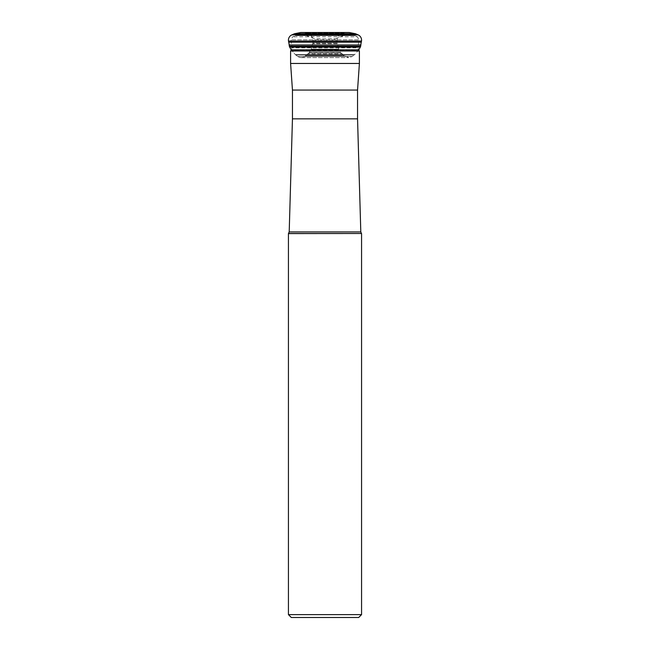 <?xml version="1.0" encoding="UTF-8"?>
<svg xmlns="http://www.w3.org/2000/svg" width="650" height="650" viewBox="0 0 650 650"><rect width="100%" height="100%" fill="white"/><g stroke="black" fill="none" stroke-linecap="round" stroke-linejoin="round"><path stroke-width="0.49" stroke-dasharray="3.25 2.44" d="M288.697 42.185L361.303 42.185M360.848 44.988L289.152 44.988M342.103 53.812L344.281 55.599L305.719 55.599L304.834 56.322L345.166 56.322L304.834 56.322C302.534 57.972 300.194 58.021 297.798 56.477L295.742 54.958L297.798 56.477C300.194 58.021 302.534 57.972 304.834 56.322L305.719 55.599A14.365 14.365 0 0 1 307.897 53.812L308.839 53.04L341.161 53.04L340.543 52.309L309.457 52.309L340.543 52.309A2.722 2.722 0 0 0 341.161 53.04L342.103 53.812L307.897 53.812L342.103 53.812A14.365 14.365 90 0 1 344.281 55.599L348.774 57.606L352.202 56.477L354.258 54.958L295.742 54.958L354.258 54.958A2.819 2.819 0 0 0 354.689 54.567L358.467 50.318L291.533 50.318A2.819 2.819 0 0 1 291.322 50.05A2.819 2.819 0 0 0 291.533 50.318L295.311 54.567A2.819 2.819 0 0 0 295.742 54.958A2.819 2.819 0 0 1 295.311 54.567L354.689 54.567L295.311 54.567L291.533 50.318L358.467 50.318A2.819 2.819 0 0 0 358.678 50.05L358.101 47.889L291.899 47.889L358.101 47.889L358.101 46.248L291.899 46.248L358.101 46.248L291.891 46.085L358.109 46.085L359.019 39.821L290.981 39.821L359.019 39.821L357.321 36.774L292.679 36.774L357.321 36.774L354.713 35.628L295.287 35.628L354.713 35.628L350.082 34.678L299.918 34.678L350.082 34.678M344.281 55.599L305.719 55.599L308.839 53.04A2.722 2.722 0 0 0 309.457 52.309A2.722 2.722 0 0 1 308.839 53.04L341.161 53.04M345.824 32.5L304.176 32.5L345.824 32.5L344.077 33.183L305.923 33.183L344.077 33.183L340.478 34.613C338.146 35.701 336.993 37.7 337.017 40.625A284.074 284.074 0 0 0 337.171 43.16L312.829 43.16L311.204 49.116L312.829 43.16L337.171 43.16L338.796 49.116L311.204 49.116A2.746 2.746 0 0 1 310.968 49.668A2.746 2.746 0 0 0 311.204 49.116L338.796 49.116A2.746 2.746 0 0 0 339.032 49.668L310.968 49.668L339.032 49.668L340.543 52.309M312.829 43.16A284.074 284.074 0 0 0 312.983 40.625C313.007 37.7 311.854 35.701 309.522 34.613C311.854 35.701 313.007 37.7 312.983 40.625L337.017 40.625L312.983 40.625A284.074 284.074 0 0 1 312.829 43.16M309.522 34.613L340.478 34.613L308.498 34.206A14.186 14.186 180 0 1 305.923 33.183L308.498 34.206L341.502 34.206L308.498 34.206A226.102 226.102 -179.5 0 1 309.522 34.613C311.927 35.847 313.081 37.846 312.983 40.625M305.923 33.183L304.176 32.5L345.199 32.744L304.801 32.744L305.923 33.183M304.176 32.5L349.18 32.5M304.184 34.678L345.816 34.678L304.184 34.678L314.405 38.821A2.876 2.876 -90 0 0 315.486 39.032L335.595 38.821A2.876 2.876 90 0 1 334.514 39.032L314.405 38.821M299.918 34.678L292.679 36.774L290.981 39.821L291.899 46.248L291.444 49.814M290.599 50.984L359.401 50.984M359.401 63.464L290.599 63.464M292.451 90.058L357.549 90.058M357.549 118.853L292.451 118.853M288.438 233.594L361.562 233.594M361.562 614.624L288.438 614.624M358.686 617.5L291.314 617.5M289.348 46.207L360.652 46.207M289.673 47.125L360.327 47.125M291.176 49.814L358.824 49.814M309.457 52.309A257.725 257.725 0 0 0 310.968 49.668L308.839 53.04M361.489 41.072L288.511 41.072M291.891 34.864L358.109 34.864M352.202 56.477L297.798 56.477L352.202 56.477M337.261 43.729L312.739 43.729L337.261 43.729M355.225 33.678L294.775 33.678M355.826 33.865L294.174 33.865M335.595 38.821L345.816 34.678M288.535 233.496L361.465 233.496M360.799 231.936L289.201 231.936M301.226 57.606L348.774 57.606L301.226 57.606"/><path stroke-width="0.97" d="M288.697 42.185L288.511 41.072A5.761 5.761 0 0 1 291.891 34.864L294.174 33.865L291.891 34.864A5.761 5.761 0 0 0 288.511 41.072L288.697 42.185A14.365 14.365 0 0 1 289.152 44.988A14.365 14.365 0 0 0 288.697 42.185L361.303 42.185L361.489 41.072A5.761 5.761 0 0 0 358.109 34.864L355.826 33.865A2.876 2.876 0 0 0 355.225 33.678L349.18 32.5L300.82 32.5L294.775 33.678L300.82 32.5M289.152 44.988L289.348 46.207A2.811 2.811 0 0 0 289.673 47.125A2.811 2.811 0 0 1 289.348 46.207L289.152 44.988L360.848 44.988A14.365 14.365 0 0 1 361.303 42.185M360.848 44.988L360.652 46.207L289.348 46.207M289.673 47.125L291.176 49.814A2.819 2.819 0 0 0 291.322 50.05A2.819 2.819 0 0 1 291.176 49.814L289.673 47.125L360.327 47.125A2.811 2.811 0 0 0 360.652 46.207M360.327 47.125L358.824 49.814L291.176 49.814M292.451 90.058L292.451 118.853L357.549 118.853L357.549 90.058L292.451 90.058L290.599 63.464L359.401 63.464L359.401 50.984L358.678 50.05A2.819 2.819 0 0 0 358.824 49.814M294.174 33.865A2.876 2.876 0 0 1 294.775 33.678A2.876 2.876 0 0 0 294.174 33.865L355.826 33.865M359.401 50.984L290.599 50.984L291.444 49.814M361.465 233.496L288.438 233.594L289.201 231.936L360.799 231.936L361.465 233.496L288.535 233.496M361.562 614.624L358.686 617.5L291.314 617.5L288.438 614.624L361.562 614.624L361.562 233.594M358.109 34.864L291.891 34.864M288.511 41.072L361.489 41.072M294.775 33.678L355.225 33.678M290.599 63.464L290.599 50.984M357.549 90.058L359.401 63.464M292.451 118.853L289.201 231.936M357.549 118.853L360.799 231.936M288.438 614.624L288.438 233.594"/></g></svg>
